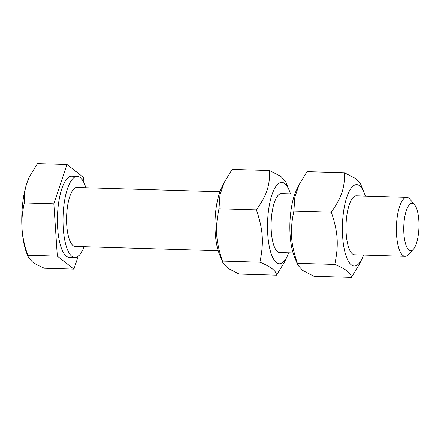 <?xml version="1.0" encoding="UTF-8"?>
<svg xmlns="http://www.w3.org/2000/svg" width="441" height="441" viewBox="0 0 441 441"><rect width="100%" height="100%" fill="white"/><g stroke="black" fill="none" stroke-linecap="round" stroke-linejoin="round"><path stroke-width="0.66" d="M409.849 204.227A23.715 7.591 -88.3 0 1 414.59 204.751A23.715 7.591 -88.3 0 1 418.95 227.214A23.715 7.591 -88.3 0 1 413.256 249.374A23.715 7.591 -88.3 0 1 403.928 234.199A23.715 7.591 -88.3 0 1 409.849 204.227M414.59 204.751L409.893 199.156A29.508 9.448 91.7 0 0 406.756 197.325A29.508 9.448 91.7 0 0 403.995 198.5A29.508 9.448 91.7 0 0 396.404 230.847A29.508 9.448 91.7 0 0 404.992 256.32A29.508 9.448 91.7 0 0 407.754 255.146A29.508 9.448 91.7 0 0 408.234 254.678L413.256 249.374M219.954 191.741L76.927 187.464A29.508 9.448 91.7 0 0 74.165 188.638A29.508 9.448 91.7 0 0 66.574 220.985A29.508 9.448 91.7 0 0 75.163 246.453L218.19 250.731M26.879 183.142C24.823 189.217 23.963 195.815 24.305 202.937C22.237 212.215 21.482 220.897 22.05 228.978A47.215 15.115 -88.3 0 1 26.879 183.142A47.215 15.115 -88.3 0 1 29.222 177.26L26.879 183.142M28.252 257.015L26.934 253.79A47.215 15.115 -88.3 0 1 22.05 228.978C22.557 237.06 24.47 245.819 27.783 255.262L28.252 257.015L32.094 261.629C34.63 263.63 38.731 265.835 44.392 268.233L73.928 269.12L78.217 256.276M83.939 182.706L83.592 177.442L66.977 164.465L37.441 163.583L29.558 176.56M66.977 164.465L53.846 203.819L24.305 202.937M53.846 203.819L57.319 256.144L73.928 269.12M85.852 187.734A40.605 12.998 91.7 0 0 77.258 176.372L71.668 176.207A40.605 12.998 91.7 0 0 67.864 177.822A40.605 12.998 91.7 0 0 57.424 222.33A40.605 12.998 91.7 0 0 69.243 257.379L74.832 257.544A40.605 12.998 91.7 0 0 78.636 255.929A40.605 12.998 91.7 0 0 84.088 246.723M57.319 256.144L27.783 255.262M77.258 176.372A40.605 12.998 91.7 0 0 73.454 177.988A40.605 12.998 91.7 0 0 63.013 222.496A40.605 12.998 91.7 0 0 74.832 257.544M356.389 195.821A29.508 9.448 91.7 0 0 350.661 201.234A29.508 9.448 91.7 0 0 346.179 233.559A29.508 9.448 91.7 0 0 349.233 249.066A29.508 9.448 91.7 0 0 354.625 254.81M365.335 196.091A40.721 13.037 91.7 0 0 364.09 192.541A40.721 13.037 91.7 0 0 352.877 186.234A40.721 13.037 91.7 0 0 342.646 236.69A40.721 13.037 91.7 0 0 358.07 264.402A40.721 13.037 91.7 0 0 362.116 258.547A40.721 13.037 91.7 0 0 363.571 255.08M297.818 265.074L294.329 256.519A40.721 13.037 -88.3 0 1 296.302 190.518L299.125 184.625L294.858 197.121L293.871 210.996C289.82 230.847 290.641 243.151 297.35 263.321L297.818 265.074L302.702 270.46L313.959 276.298L351.405 277.417C351.251 273.249 345.711 268.927 334.796 264.44C338.848 244.595 338.032 232.286 331.323 212.115C341.725 197.232 344.812 187.976 344.454 172.767L355.716 178.605L360.595 183.985L364.09 192.541M362.116 258.547L359.288 264.44L351.405 277.417M344.454 172.767L307.008 171.648L299.125 184.625M334.796 264.44L297.35 263.321M331.323 212.115L293.871 210.996M281.501 193.582A29.508 9.448 91.7 0 0 275.774 198.996A29.508 9.448 91.7 0 0 271.292 231.321A29.508 9.448 91.7 0 0 274.346 246.828A29.508 9.448 91.7 0 0 279.737 252.572M290.448 193.847A40.721 13.037 91.7 0 0 289.202 190.303A40.721 13.037 91.7 0 0 277.99 183.991A40.721 13.037 91.7 0 0 267.759 234.452A40.721 13.037 91.7 0 0 283.183 262.158A40.721 13.037 91.7 0 0 287.229 256.309A40.721 13.037 91.7 0 0 288.684 252.842M222.931 262.836L219.442 254.281A40.721 13.037 -88.3 0 1 221.415 188.274L224.237 182.387L219.971 194.883L218.984 208.758C214.932 228.603 215.754 240.913 222.462 261.083L222.931 262.836L227.815 268.216L239.072 274.054L276.518 275.178C276.364 271.011 270.829 266.689 259.909 262.202C263.961 242.357 263.145 230.048 256.436 209.877C266.838 194.994 269.925 185.733 269.567 170.524L280.829 176.367L285.707 181.747L289.202 190.303M287.229 256.309L284.401 262.197L276.518 275.178M269.567 170.524L232.12 169.405L224.237 182.387M259.909 262.202L222.462 261.083M256.436 209.877L218.984 208.758M279.677 252.572L293.078 252.974M354.564 254.81L404.992 256.32M281.441 193.582L294.842 193.979M356.328 195.821L406.756 197.325"/></g></svg>
